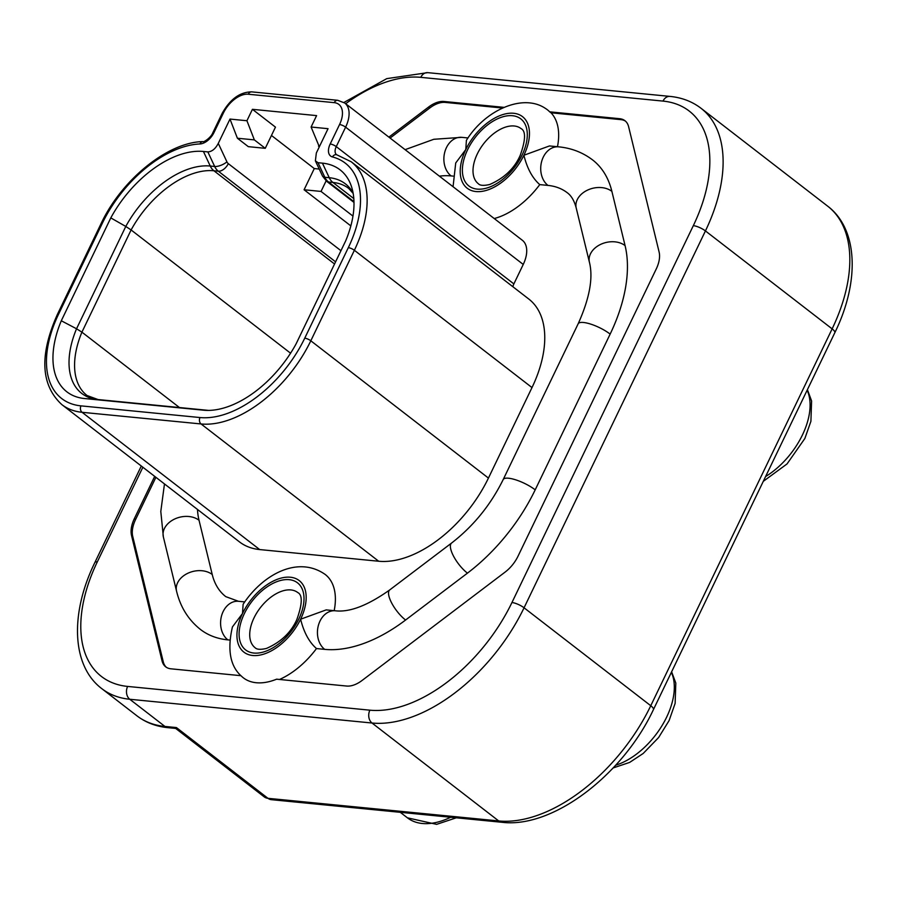 <?xml version="1.0" encoding="UTF-8"?>
<svg xmlns="http://www.w3.org/2000/svg" width="897" height="897" viewBox="0 0 897 897"><rect width="100%" height="100%" fill="white"/><g stroke="black" fill="none" stroke-linecap="round" stroke-linejoin="round"><path stroke-width="1.35" d="M290.572 353.205L131.108 229.957L81.919 332.159L179.456 407.541M61.299 320.767A90.462 52.654 -52.3 0 0 84.52 398.537L203.529 410.198A90.462 52.654 -52.3 0 0 204.46 410.288A90.462 52.654 -52.3 0 0 296.145 343.786L345.659 240.912A90.462 52.654 -52.3 0 0 351.321 186.116A90.462 52.654 -52.3 0 0 322.427 163.142L318.009 162.705L315.385 160.843L316.338 153.006L328.044 128.686L311.102 127.026L316.596 115.612L252.427 109.322L246.933 120.736L229.991 119.077L218.285 143.385C215.437 148.835 211.961 151.683 207.846 151.907L203.428 151.47L210.246 166.035A82.625 48.102 127.7 0 0 125.782 226.448L110.802 217.893L61.299 320.767L76.537 328.773L125.782 226.448L131.108 229.957A81.033 47.171 -52.3 0 1 213.912 170.766L334.547 263.998M203.428 151.47A90.462 52.654 -52.3 0 0 110.802 217.893M531.999 387.571A103.648 60.334 -52.3 0 0 528.793 299.037L351.175 161.752A103.648 60.334 127.7 0 1 354.371 250.285L310.81 340.793A103.648 60.334 127.7 0 1 201.063 423.956L82.064 412.295A103.648 60.334 127.7 0 1 61.848 404.614L239.465 541.889A103.648 60.334 -52.3 0 0 259.693 549.569L378.691 561.242A103.648 60.334 -52.3 0 0 488.439 478.079L531.999 387.571L354.371 250.285A4.709 1.312 -154.3 0 0 348.316 247.65A98.939 57.587 127.7 0 0 332.451 156.941A14.139 8.23 -52.3 0 1 330.186 143.991L339.559 124.526A23.557 13.713 127.7 0 0 334.233 102.65L248.278 94.23A23.557 13.713 127.7 0 0 223.342 113.123L213.968 132.588A14.139 8.23 -52.3 0 1 199.997 143.957A98.939 57.587 127.7 0 0 102.202 223.521L58.641 314.028A98.939 57.587 127.7 0 0 80.988 405.87L199.997 417.542A98.939 57.587 127.7 0 0 304.756 338.158L348.316 247.65M494.225 218.543A65.963 38.392 -52.3 0 0 539.77 184.603C532.437 178.189 527.144 168.401 523.893 155.259A45.231 26.327 127.7 0 1 475.971 191.554A45.231 26.327 127.7 0 1 465.778 149.564A45.231 26.327 127.7 0 1 513.701 113.28A45.231 26.327 127.7 0 1 523.893 155.259L549.469 145.942L558.618 146.839A20.732 15.832 -84.4 0 0 541.676 161.393A20.732 15.832 -84.4 0 0 547.966 185.41L539.77 184.603M547.966 185.41A98.939 57.587 127.7 0 1 567.263 192.743C571.322 195.669 574.304 200.771 576.222 208.037A20.732 15.283 166.3 0 1 587.58 190.097A20.732 15.283 166.3 0 1 611.877 191.364A140.403 81.728 -52.3 0 0 592.614 159.935C582.747 152.445 571.423 148.072 558.618 146.839M334.177 610.678A65.963 38.392 -52.3 0 0 325.23 574.484C297.378 554.918 262.126 575.257 243.121 604.275L242.504 613.514A45.231 26.327 127.7 0 1 290.426 577.231A45.231 26.327 127.7 0 1 300.607 619.21A45.231 26.327 127.7 0 1 252.685 655.494A45.231 26.327 127.7 0 1 242.504 613.514L232.435 626.913C227.132 649.809 230.159 666.247 241.495 676.215A65.873 38.347 -52.3 0 0 256.194 682.729A65.873 38.347 -52.3 0 0 276.624 679.186L346.668 686.048A26.764 15.585 -52.3 0 0 362.085 680.453L505.101 572.095A26.764 15.585 -52.3 0 0 518.018 556.207L656.268 268.932A26.764 15.585 -52.3 0 0 659.116 252.057L628.606 126.679A26.764 15.585 -52.3 0 0 624.929 120.68A26.764 15.585 -52.3 0 0 619.715 118.707L549.67 111.833A65.873 38.347 -52.3 0 0 545.174 108.245C522.57 93.21 484.896 110.342 466.406 140.336L465.778 149.564L455.721 162.962L453.063 186.733M199.033 520.271A20.732 15.283 166.3 0 0 174.724 518.993A20.732 15.283 166.3 0 0 163.366 536.933L176.563 591.168C180.398 607.067 188.359 619.827 200.446 629.459A140.403 81.728 -52.3 0 0 227.838 639.864A20.732 15.832 95.6 0 1 221.548 615.847A20.732 15.832 95.6 0 1 238.49 601.293L225.797 596.651A98.939 57.587 127.7 0 1 212.23 574.506L199.033 520.271A98.939 57.587 127.7 0 1 197.463 509.429M439.362 176.148A98.939 57.587 127.7 0 1 451.113 175.913L453.086 176.104M512.893 286.737A9.419 5.483 127.7 0 1 513.869 283.912L523.243 264.447A28.267 16.46 -52.3 0 0 522.368 240.295L344.74 103.009A28.267 16.46 127.7 0 1 345.614 127.161L336.252 146.626A9.419 5.483 -52.3 0 0 336.543 154.676L336.667 154.733A4.709 3.723 104.5 0 0 332.451 156.941M390.094 138.06L429.764 107.999A26.764 15.585 127.7 0 1 445.192 102.404L502.443 108.021M229.8 640.054L227.838 639.864M166.337 667.278A26.764 15.585 127.7 0 1 163.254 661.784L132.734 536.395A26.764 15.585 127.7 0 1 135.582 519.531L155.899 477.305M503.946 107.348L443.981 101.473A26.764 15.585 -52.3 0 0 428.553 107.068L388.883 137.129M154.688 476.374L134.371 518.589A26.764 15.585 -52.3 0 0 131.523 535.464L162.043 660.842A26.764 15.585 -52.3 0 0 165.71 666.841A26.764 15.585 -52.3 0 0 170.935 668.814L240.957 675.688A65.873 38.347 -52.3 0 0 241.495 676.215M279.528 679.466A65.963 38.392 -52.3 0 0 316.484 648.553C309.151 642.129 303.859 632.351 300.607 619.21L326.183 609.893L335.343 610.79C349.561 612.494 367.692 605.52 389.747 589.901A20.732 7.109 52.8 0 0 391.709 603.076A20.732 7.109 52.8 0 0 405.579 620.029L467.438 573.149A140.403 81.728 -52.3 0 0 535.195 489.84L610.151 334.099A140.403 81.728 -52.3 0 0 625.074 245.599L611.877 191.364M264.301 796.928L175.666 728.42L176.429 727.568L267.979 798.319A10.36 7.916 95.6 0 0 271.275 799.664L264.301 796.928A18.848 10.966 -52.3 0 0 267.979 798.319L498.71 820.946L372.008 723.016L129.773 699.268A143.598 83.589 127.7 0 1 101.765 688.627C71.323 665.641 70.078 612.965 94.891 562.464A9.419 2.624 25.7 0 1 97.313 561.87A134.18 78.106 127.7 0 0 127.632 686.429L369.878 710.177A134.18 78.106 127.7 0 0 511.952 602.526L693.325 225.652A134.18 78.106 127.7 0 0 663.006 101.092L420.771 77.344A134.18 78.106 127.7 0 0 345.659 103.727M557.463 146.727A65.963 38.392 -52.3 0 0 551.005 112.787L549.67 111.833M625.523 121.173A26.764 15.585 127.7 0 0 620.926 119.637L551.005 112.787M405.579 620.029A140.403 81.728 -52.3 0 1 324.68 649.361L316.484 648.553M255.084 647.701A34.86 20.295 127.7 0 1 254.008 617.921A34.86 20.295 127.7 0 1 297.726 592.525C302.693 594.958 302.401 603.95 296.851 619.513C291.054 632.475 280.907 642.117 266.409 648.453C260.5 649.798 256.721 649.54 255.084 647.701M477.294 153.97A34.86 20.295 127.7 0 1 521.011 128.574C525.978 131.007 525.687 139.999 520.137 155.562C514.34 168.524 504.192 178.167 489.695 184.502C483.775 185.847 480.007 185.589 478.37 183.75A34.86 20.295 127.7 0 1 477.294 153.97M98.244 399.58A15.081 11.515 95.6 0 0 98.053 399.557L87.054 395.521A81.033 47.171 -52.3 0 1 76.548 379.599A81.033 47.171 -52.3 0 1 81.919 332.159L76.537 328.773A82.625 48.102 127.7 0 0 71.031 377.2A82.625 48.102 127.7 0 0 97.863 399.546L84.52 398.537M271.455 135.458L314.286 168.569L304.083 189.76L350.839 225.898M229.991 119.077L237.402 138.228L248.312 146.66L265.265 148.319L275.469 127.127L252.427 109.322M319.231 169.051L314.286 168.569M311.102 127.026L319.321 146.805M319.579 146.278L318.513 146.177M326.116 180.869L321.036 191.431L352.958 216.099M321.036 191.431L304.083 189.76M265.265 148.319L254.356 139.887L237.402 138.228M254.356 139.887L246.933 120.736M340.95 250.7L228.309 163.646A5.651 4.317 -84.4 0 1 226.93 161.864A9.419 3.734 -25.1 0 1 214.663 166.472L210.246 166.035A15.081 11.515 95.6 0 0 213.912 170.766L218.33 171.204A15.081 11.515 -84.4 0 1 214.663 166.472L207.846 151.907M226.93 161.864L218.285 143.385M330.186 143.991A4.709 1.312 25.7 0 1 336.252 146.626L513.869 283.912M523.243 264.447L345.614 127.161A4.709 1.312 -154.3 0 0 339.559 124.526M334.233 102.65A4.709 3.599 -84.4 0 1 337.732 100.307L251.777 91.875A4.709 3.599 95.6 0 0 248.278 94.23M223.342 113.123A4.709 1.312 -154.3 0 0 222.131 113.426L212.757 132.891A4.709 1.312 25.7 0 1 213.968 132.588M212.757 132.891C210.806 137.947 203.014 142.791 202.834 141.591A4.709 3.442 87.6 0 0 199.997 143.957M102.202 223.521A4.709 1.312 -154.3 0 0 100.98 223.824L57.43 314.331A4.709 1.312 25.7 0 1 58.641 314.028M80.988 405.87A4.709 3.599 95.6 0 0 82.064 412.295L259.693 549.569M378.691 561.242L201.063 423.956A4.709 3.599 -84.4 0 1 199.997 417.542M304.756 338.158A4.709 1.312 25.7 0 1 310.81 340.793L488.439 478.079M467.999 137.959L461.776 137.342A20.732 15.832 95.6 0 0 444.834 151.896A20.732 15.832 95.6 0 0 451.113 175.913M429.764 107.999L428.553 107.068M134.371 518.589L135.582 519.531M132.734 536.395L131.523 535.464M162.043 660.842L163.254 661.784M142.858 467.236L97.313 561.87M511.952 602.526A9.419 2.624 25.7 0 1 524.061 607.796A143.598 83.589 127.7 0 1 372.008 723.016A9.419 7.198 -84.4 0 1 369.878 710.177M827.707 206.187L701.006 108.268A143.598 83.589 127.7 0 1 705.434 230.933L524.061 607.796L650.762 705.726A10.36 2.893 25.7 0 1 653.442 709.572C623.056 774.66 552.944 828.593 502.017 822.291A10.36 7.916 -84.4 0 1 498.71 820.946A143.598 83.589 -52.3 0 0 650.762 705.726L832.136 328.863A143.598 83.589 -52.3 0 0 827.707 206.187C858.44 229.464 859.595 282.263 834.827 332.697A10.36 2.893 -154.3 0 0 832.136 328.863L705.434 230.933A9.419 2.624 -154.3 0 0 693.325 225.652M663.006 101.092A9.419 7.198 -84.4 0 1 669.992 96.405L427.746 72.646A9.419 7.198 95.6 0 0 420.771 77.344M127.632 686.429A9.419 7.198 95.6 0 0 129.773 699.268L164.936 726.447A9.419 7.198 95.6 0 0 167.941 727.669C156.078 726.503 145.74 722.545 136.916 715.806A143.598 83.589 -52.3 0 0 164.936 726.447L176.429 727.568M400.275 812.312L407.417 817.829A76.323 44.424 -52.3 0 0 422.352 823.491A76.323 44.424 -52.3 0 0 450.653 817.257M615.701 765.197A62.196 36.205 -52.3 0 0 666.662 717.107A62.196 36.205 -52.3 0 0 671.348 672.38M765.59 476.554A62.196 36.205 -52.3 0 0 802.434 434.978A62.196 36.205 -52.3 0 0 807.121 390.251M620.926 119.637L619.715 118.707M324.68 649.361A20.732 15.832 -84.4 0 1 318.401 625.344A20.732 15.832 -84.4 0 1 335.343 610.79M244.32 613.694A42.406 24.679 -52.3 0 0 243.266 615.992A42.406 24.679 -52.3 0 0 254.759 653.117A42.406 24.679 -52.3 0 0 298.791 619.031A42.406 24.679 -52.3 0 0 299.845 616.732A42.406 24.679 -52.3 0 0 288.352 579.608A42.406 24.679 -52.3 0 0 244.32 613.694M176.563 591.168A20.732 15.283 -13.7 0 1 187.922 573.228A20.732 15.283 -13.7 0 1 212.23 574.506M467.438 573.149A20.732 7.109 -127.2 0 1 453.568 556.207A20.732 7.109 -127.2 0 1 451.606 543.021C473.437 526.124 490.637 504.966 503.206 479.536A20.732 5.786 25.7 0 1 515.842 479.873A20.732 5.786 25.7 0 1 535.195 489.84M610.151 334.099A20.732 5.786 -154.3 0 0 590.787 324.131A20.732 5.786 -154.3 0 0 578.15 323.806C589.598 298.342 593.343 277.835 589.419 262.26A20.732 15.283 -13.7 0 1 600.777 244.32A20.732 15.283 -13.7 0 1 625.074 245.599M522.076 155.08A42.406 24.679 -52.3 0 0 523.13 152.782A42.406 24.679 -52.3 0 0 511.638 115.657A42.406 24.679 -52.3 0 0 467.595 149.743A42.406 24.679 -52.3 0 0 466.552 152.042A42.406 24.679 -52.3 0 0 478.045 189.177A42.406 24.679 -52.3 0 0 522.076 155.08M443.981 101.473L445.192 102.404M98.053 399.557A15.081 11.515 95.6 0 0 97.863 399.546L208.597 410.4L98.053 399.557M353.81 198.585L332.922 182.439L328.504 182.001L353.979 201.702M353.171 193.427L348.731 188.437A81.033 47.171 -52.3 0 0 332.922 182.439A15.081 11.515 -84.4 0 1 329.244 177.707L322.427 163.142M335.59 261.834L218.33 171.204A9.419 5.483 127.7 0 0 228.309 163.646M315.385 160.843L322.516 176.07A9.419 3.734 -25.1 0 0 324.826 177.27L329.244 177.707A82.625 48.102 127.7 0 1 353.082 192.911M318.009 162.705L324.826 177.27A15.081 11.515 95.6 0 0 328.504 182.001A9.419 5.483 127.7 0 1 326.665 181.306L322.516 176.07M203.529 410.198L205.391 410.344M344.74 103.009L337.732 100.307M251.777 91.875C240.004 91.943 230.125 99.119 222.131 113.426M202.834 141.591C167.638 142.208 121.51 179.815 100.98 223.824M57.43 314.331C39.266 354.988 40.746 385.093 61.848 404.614M351.175 161.752L336.667 154.733M701.006 108.268C692.181 101.518 681.843 97.571 669.992 96.405M427.746 72.646L386.764 78.633L343.955 102.449M141.3 466.025L94.891 562.464M834.827 332.697L653.442 709.572M136.916 715.806L101.765 688.627M167.941 727.669L175.689 728.431M456.281 817.806L436.615 824.354L407.417 817.829M502.017 822.291L271.275 799.664M807.412 389.657L811.594 400.97L810.91 421.287L804.867 438.476L787.028 463.94L763.291 481.341M671.629 671.775L675.811 683.088L675.127 703.405L669.095 720.594L658.622 737.525L643.183 753.48L629.616 762.428L613.167 767.933M238.49 601.293L244.713 601.898M163.366 536.933L160.798 511.436L164.476 483.943M405.108 149.664L433.823 139.282L461.776 137.342M389.747 589.901L451.606 543.021M503.206 479.536L578.15 323.806M589.419 262.26L576.222 208.037M354.001 202.43L326.665 181.306"/></g></svg>
